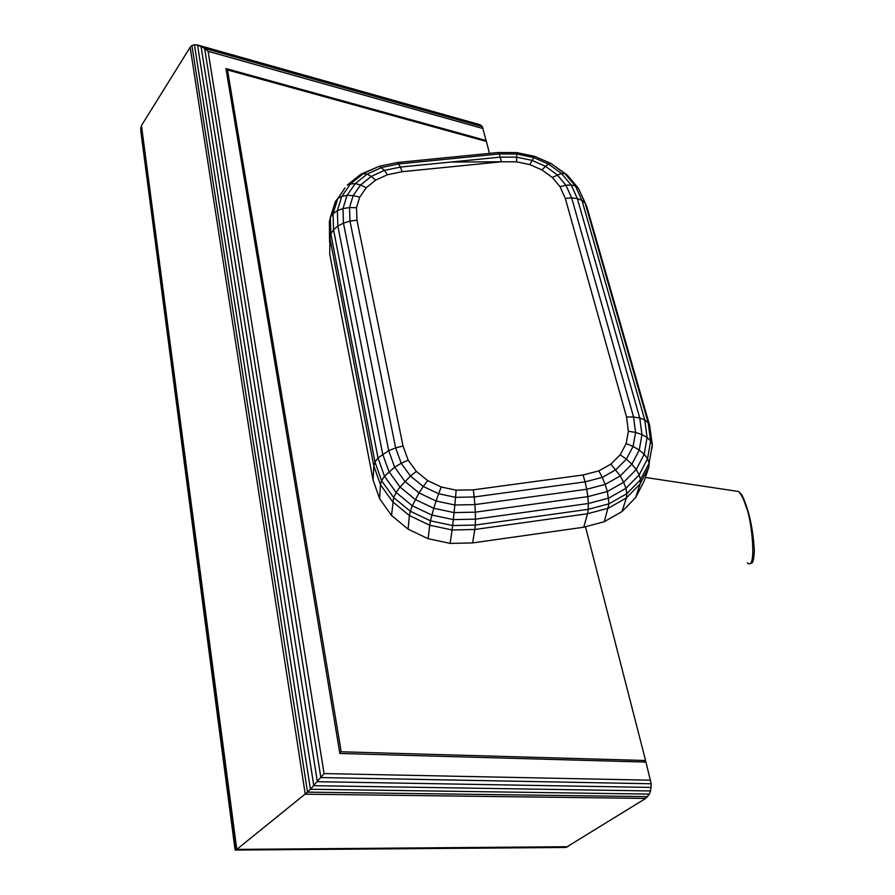 <?xml version="1.0" encoding="UTF-8"?>
<svg xmlns="http://www.w3.org/2000/svg" width="895" height="895" viewBox="0 0 895 895"><rect width="100%" height="100%" fill="white"/><g stroke="black" fill="none" stroke-linecap="round" stroke-linejoin="round"><path stroke-width="1.34" d="M635.629 497.598L644.266 480.85L648.875 466.966L640.149 483.859L635.629 497.598L622.014 511.548L604.304 521.684L583.708 527.222L472.594 542.907L450.151 543.41L428.123 538.712L429.701 525.208L409.384 515.542L408.098 529.158L428.123 538.712M450.151 543.41L452.064 529.974L429.701 525.208L430.45 520.823L410.302 511.235L409.384 515.542L392.581 501.703L380.464 484.743L373.83 465.903L329.875 238.148L329.752 254.258L373.081 480.044L379.614 498.694L391.551 515.475L408.098 529.158M472.594 542.907L474.82 529.482L452.064 529.974L452.635 525.544L430.45 520.823L433.751 508.27L415.28 499.522L399.987 486.992L388.933 471.631L382.691 454.089L337.84 226.066L337.37 210.661L341.8 196.341L350.739 183.643L363.527 173.406L379.267 166.246L397.402 162.498L498.224 152.508L516.795 152.597L534.595 156.323L550.984 163.461L567.251 175.073L578.36 188.207L585.196 203.165L648.148 422.675L649.636 425.405L652.287 444.681L649.166 462.995L640.507 479.731L640.149 483.859L626.366 497.944L622.014 511.548M583.708 527.222L587.534 513.73L474.82 529.482L475.279 525.063L452.635 525.544L453.317 519.615L431.837 515.039L412.304 505.776L410.302 511.235L393.621 497.531L391.551 515.475M397.402 162.498L400.445 167.063L500.417 157.117L516.84 157.184L531.764 160.317L545.491 166.302L548.579 164.109L561.445 173.462L571.167 184.985L577.353 198.578L639.768 418.01L644.747 419.945L647.085 437.487L644.199 454.246L636.233 469.551L639.175 474.853L625.918 488.334L626.836 493.682L609.025 503.807L588.25 509.322L588.362 503.493L475.458 519.156L475.323 512.164L454.067 512.6L454.828 504.993L436.078 500.999L438.628 493.727L423.234 486.455L419.017 492.921L404.876 481.376L394.639 467.201L388.71 450.644L343.456 223.123L342.986 208.569L347.047 195.334L355.293 183.598L367.118 174.111L381.684 167.477L398.846 163.93L499.332 153.962L516.918 154.041L533.398 157.498L548.579 164.109L550.984 163.461L564.89 173.574L575.407 186.015L581.974 200.391L644.747 419.945L648.148 422.675L650.609 440.933L647.577 458.665L639.175 474.853L640.507 479.731L626.836 493.682L626.366 497.944L608.41 508.159L587.534 513.73L588.25 509.322L475.279 525.063L475.458 519.156L453.317 519.615L454.067 512.6L433.751 508.27L436.078 500.999L419.017 492.921L412.304 505.776L396.149 492.507L393.621 497.531L381.594 480.716L380.464 484.743L379.614 498.694M498.224 152.508L499.332 153.962L501.424 161.771L516.56 161.827L529.784 164.602L541.956 169.916L552.26 177.434L560.024 186.663L552.26 177.434L541.956 169.916L545.491 166.302L557.137 174.782L565.92 185.198L571.659 197.884L633.559 417.003L639.768 418.01L641.961 434.59L639.254 450.073L631.87 464.192L636.233 469.551L623.67 482.282L625.918 488.334L608.667 498.123L588.362 503.493L587.847 496.647L475.323 512.164L474.898 504.59L454.828 504.993L455.544 497.329L438.628 493.727L441.235 486.992L427.642 480.581L423.234 486.455L410.458 476.05L399.987 486.992L396.149 492.507L384.481 476.241L381.594 480.716L374.994 461.999L373.83 465.903L373.081 480.044M441.235 486.992L456.17 490.169L441.235 486.992L427.642 480.581L416.354 471.408L410.458 476.05L401.206 463.274L394.639 467.201L384.481 476.241L378.014 457.96L374.994 461.999L330.814 233.852L329.875 238.148L329.416 221.591L329.573 241.84M585.878 204.396L578.36 188.207L575.407 186.015L571.167 184.985L565.92 185.198L560.024 186.663L565.293 198.354L571.659 197.884L577.353 198.578L581.974 200.391L585.196 203.165L586.829 206.723L649.58 425.203M560.024 186.663L565.293 198.354L626.545 417.003L633.559 417.003L635.562 432.453L641.961 434.59L647.085 437.487L650.609 440.933L652.287 444.681L652.019 448.473M565.293 198.354L626.545 417.003L628.357 431.222L635.562 432.453L633.089 446.426L639.254 450.073L644.199 454.246L647.577 458.665L649.166 462.995L648.875 466.966M626.545 417.003L628.357 431.222L626.142 443.584L633.089 446.426L626.388 459.157L631.87 464.192L620.246 475.927L623.67 482.282L607.347 491.5L609.025 503.807L604.304 521.684M427.642 480.581L416.354 471.408L408.154 460.142L401.206 463.274L395.646 447.88L388.71 450.644L378.014 457.96L333.533 229.724L330.814 233.852L330.356 217.407L329.416 221.591M416.354 471.408L408.154 460.142L403.018 446.001L395.646 447.88L349.99 221.11L343.456 223.123L337.84 226.066L333.533 229.724L333.063 213.681L330.356 217.407L335.412 201.498M578.942 189.259L579.524 190.534M408.154 460.142L403.018 446.001L356.971 220.181L349.99 221.11L349.509 207.562L342.986 208.569L337.37 210.661L333.063 213.681L337.773 198.533L335.222 201.767M403.018 446.001L356.971 220.181L356.501 207.718L349.509 207.562L353.156 195.602L347.047 195.334L341.8 196.341L337.773 198.533L345 187.916M347.226 185.12L360.741 174.301L362.688 173.63L349.632 184.057L347.226 185.12M360.953 174.212L379.267 166.246L384.436 170.386L371.268 176.404L367.118 174.111L362.688 173.63M552.26 177.434L561.445 173.462L564.89 173.574L567.251 175.073M356.971 220.181L356.501 207.718L359.7 197.135L353.156 195.602L360.595 184.985L355.293 183.598L349.632 184.057M607.347 491.5L587.847 496.647L586.728 489.263L474.898 504.59L474.205 496.971L455.544 497.329L456.17 490.169L473.298 489.845L583.07 474.976L598.822 470.871L610.871 464.147L620.246 475.927L605.143 484.419L607.347 491.5M356.501 207.718L359.7 197.135L366.256 187.726L375.687 180.119L387.345 174.782L402.101 171.706L501.424 161.771L516.56 161.827L516.795 152.597M516.56 161.827L529.784 164.602L534.595 156.323M628.357 431.222L626.142 443.584L620.19 454.817L626.388 459.157L615.872 469.73L602.234 477.382L605.143 484.419L586.728 489.263L585.095 481.857L474.205 496.971L473.298 489.845L456.17 490.169M359.7 197.135L366.256 187.726L360.595 184.985L371.268 176.404L375.687 180.119L387.345 174.782L384.436 170.386L400.445 167.063L402.101 171.706L501.424 161.771L450.7 162.062M626.142 443.584L620.19 454.817L610.871 464.147L598.822 470.871L602.234 477.382L585.095 481.857L583.07 474.976L473.298 489.845M650.609 780.205L324.079 773.582L310.442 789.256L649.39 794.1L650.564 790.956L651.191 783.763L645.944 762.07L339.854 753.478L225.965 68.546L486.13 140.504L485.515 141.22M649.39 794.1L645.72 798.407L565.92 847.464L235.094 850.06L140.761 130.838L141.455 125.557L190.165 47.222L305.24 794.178L645.72 798.407M567.922 846.715L236.761 849.4L307.522 792.153L647.734 796.639M651.191 783.763L320.869 777.565L204.608 48.386L197.538 44.996L194.439 44.75L310.442 789.256L307.522 792.153L191.933 45.511L190.165 47.222M324.079 773.582L208.087 51.295L204.608 48.386L482.304 126.631L486.13 140.504M141.455 125.557L236.761 849.4L235.486 850.25L140.66 127.884M650.564 790.956L313.798 785.687L197.538 44.996L479.798 124.673L482.304 126.631M651.18 787.432L317.356 781.693L201.006 46.238L481.186 125.3M208.087 51.295L483.065 128.578M194.439 44.75L191.933 45.511M585.475 526.741L645.586 760.515L341.185 751.778L227.498 69.944L486.421 141.477L489.475 153.381M227.498 69.944L226.469 71.522M339.764 752.941L341.185 751.778M643.304 761.992L645.586 760.515M747.381 562.798C757.114 572.341 751.8 518.619 746.251 507.364C744.226 500.35 741.687 495.069 738.643 491.512L735.578 491.042M598.822 470.871L583.07 474.976M620.19 454.817L610.871 464.147M366.256 187.726L375.687 180.119M387.345 174.782L402.101 171.706M529.784 164.602L541.956 169.916M746.251 507.364L747.012 507.968M335.502 201.218L330.647 216.814M645.597 477.494L738.643 491.512L741.217 494.074C741.172 494.197 742.649 494.935 747.001 507.812C750.883 519.905 753.333 534.024 754.34 550.156C753.914 560.046 752.706 564.32 750.715 562.977"/></g></svg>
